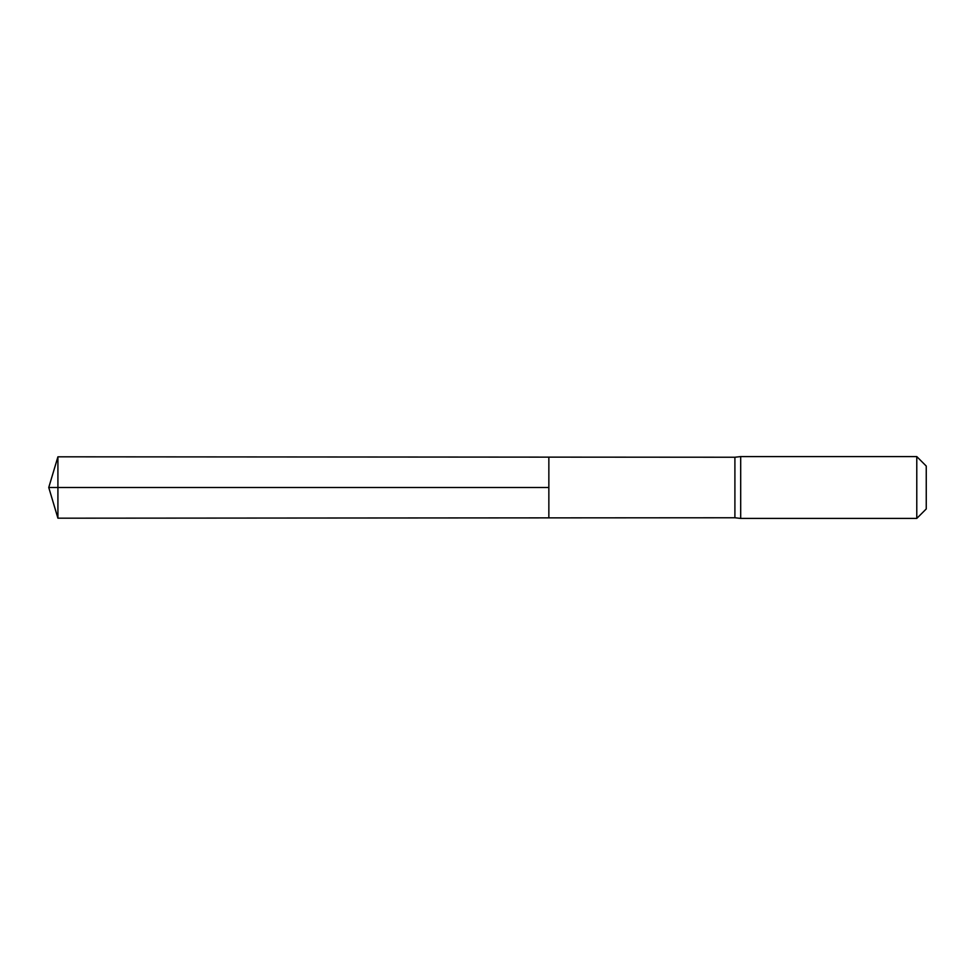 <?xml version="1.0" encoding="UTF-8"?>
<svg xmlns="http://www.w3.org/2000/svg" width="975" height="975" viewBox="0 0 975 975"><rect width="100%" height="100%" fill="white"/><g stroke="black" fill="none" stroke-linecap="round" stroke-linejoin="round"><path stroke-width="0.73" stroke-dasharray="4.88 3.66" d="M734.906 517.762L734.906 457.238M548.852 457.129L548.852 517.871L548.852 457.129M740.695 456.58L740.695 518.42M926.25 466.05L926.25 508.95M916.78 456.58L916.78 518.42M57.915 456.812L57.915 518.188M57.915 487.5L548.852 487.5"/><path stroke-width="1.46" d="M734.906 487.5L734.906 517.762L548.852 517.871L548.852 457.129L57.915 456.812L57.915 518.188L548.852 517.871L548.852 457.129L734.906 457.238L734.906 487.5M734.906 517.762L740.695 518.42L740.695 456.58L734.906 457.238M916.78 456.58L916.78 518.42L926.25 508.95L926.25 466.05L916.78 456.58L740.695 456.58M57.915 518.188L48.75 487.5L548.852 487.5L57.915 487.5M916.78 518.42L740.695 518.42M48.75 487.5L57.915 456.812"/></g></svg>

